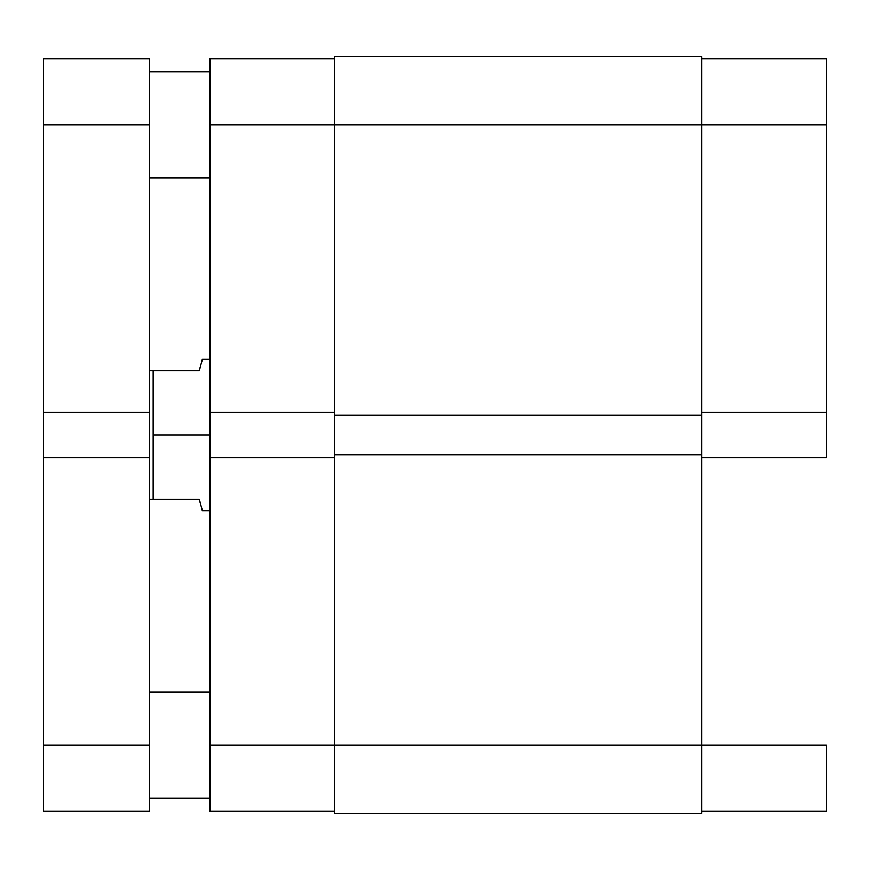 <?xml version="1.0" encoding="UTF-8"?>
<svg xmlns="http://www.w3.org/2000/svg" width="870" height="870" viewBox="0 0 870 870"><rect width="100%" height="100%" fill="white"/><g stroke="black" fill="none" stroke-linecap="round" stroke-linejoin="round"><path stroke-width="1.3" d="M826.5 457.696L701.677 457.696L826.5 457.696L826.5 58.627L701.677 58.627L826.5 58.627L826.5 124.823L701.677 124.823L826.5 124.823L826.5 457.696M701.677 745.177L826.5 745.177L701.677 745.177L701.677 813.265L701.677 745.177L334.765 745.177L334.765 813.265L701.677 813.265L334.765 813.265L334.765 454.673L334.765 745.177L209.931 745.177L209.931 811.373L334.765 811.373L209.931 811.373L209.931 457.696L209.931 745.177L701.677 745.177L701.677 454.673L701.677 745.177M826.5 811.373L826.5 745.177L826.5 811.373L701.677 811.373L826.5 811.373M701.677 412.304L826.5 412.304L701.677 412.304M334.765 124.823L334.765 454.673L701.677 454.673L334.765 454.673L334.765 415.327L701.677 415.327L701.677 454.673L701.677 415.327L334.765 415.327L334.765 124.823L701.677 124.823L701.677 415.327L701.677 56.735L701.677 124.823L334.765 124.823L334.765 56.735L334.765 124.823L209.931 124.823L209.931 412.304L209.931 124.823L334.765 124.823M701.677 56.735L334.765 56.735L701.677 56.735M334.765 412.304L209.931 412.304L209.931 457.696L334.765 457.696L209.931 457.696L209.931 412.304L334.765 412.304M209.931 58.627L209.931 124.823L209.931 58.627L334.765 58.627L209.931 58.627M153.196 435L209.931 435L153.196 435L153.196 499.304L199.339 499.304L201.601 507.765L199.339 499.304L153.196 499.304L153.196 370.696L153.196 435M199.339 370.696L149.412 370.696L199.339 370.696L202.373 359.343L201.601 362.235L202.373 359.343L209.931 359.343M209.931 510.657L202.373 510.657L199.339 499.304M149.412 499.304L153.196 499.304L149.412 499.304M149.412 798.127L209.931 798.127L149.412 798.127M209.931 692.215L149.412 692.215L209.931 692.215M149.412 177.784L209.931 177.784L149.412 177.784M209.931 71.873L149.412 71.873L209.931 71.873M149.412 457.696L149.412 58.627L43.5 58.627L43.5 124.823L149.412 124.823L149.412 412.304L43.5 412.304L43.5 58.627L149.412 58.627L149.412 124.823L43.5 124.823L43.5 412.304L149.412 412.304L149.412 745.177L149.412 457.696L43.5 457.696L149.412 457.696M149.412 811.373L149.412 745.177L43.5 745.177L43.5 412.304L43.5 811.373L149.412 811.373L149.412 745.177L43.5 745.177L43.5 811.373L149.412 811.373"/></g></svg>
